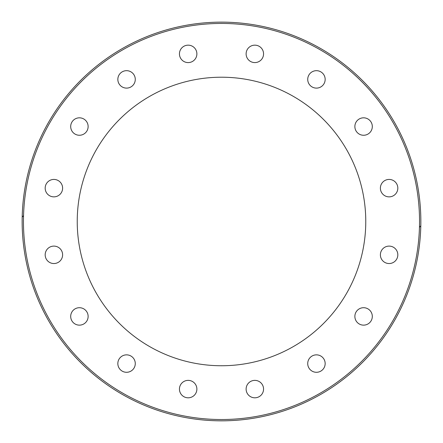 <?xml version="1.0" encoding="UTF-8"?>
<svg xmlns="http://www.w3.org/2000/svg" width="443" height="443" viewBox="0 0 443 443"><rect width="100%" height="100%" fill="white"/><g stroke="black" fill="none" stroke-linecap="round" stroke-linejoin="round"><path stroke-width="0.66" d="M308.389 76.058A8.716 8.716 0 0 1 319.78 71.34A8.716 8.716 0 0 1 324.498 82.73A8.716 8.716 0 0 1 313.107 87.448A8.716 8.716 0 0 1 308.389 76.058M357.423 120.374A8.716 8.716 0 0 1 369.755 120.374A8.716 8.716 0 0 1 369.755 132.706A8.716 8.716 0 0 1 357.423 132.706A8.716 8.716 0 0 1 357.423 120.374M385.77 180.091A8.716 8.716 0 0 1 397.161 184.809A8.716 8.716 0 0 1 392.443 196.199A8.716 8.716 0 0 1 381.052 191.481A8.716 8.716 0 0 1 385.77 180.091M389.109 246.103A8.716 8.716 0 0 1 397.825 254.819A8.716 8.716 0 0 1 389.109 263.541A8.716 8.716 0 0 1 380.387 254.819A8.716 8.716 0 0 1 389.109 246.103M366.926 308.367A8.716 8.716 0 0 1 371.644 319.757A8.716 8.716 0 0 1 360.253 324.475A8.716 8.716 0 0 1 355.535 313.085A8.716 8.716 0 0 1 366.926 308.367M322.604 357.407A8.716 8.716 0 0 1 322.604 369.739A8.716 8.716 0 0 1 310.277 369.739A8.716 8.716 0 0 1 310.277 357.407A8.716 8.716 0 0 1 322.604 357.407M262.893 385.753A8.716 8.716 0 0 1 258.175 397.144A8.716 8.716 0 0 1 246.784 392.426A8.716 8.716 0 0 1 251.502 381.035A8.716 8.716 0 0 1 262.893 385.753M196.88 389.087A8.716 8.716 0 0 1 188.159 397.808A8.716 8.716 0 0 1 179.443 389.087A8.716 8.716 0 0 1 188.159 380.371A8.716 8.716 0 0 1 196.88 389.087M134.611 366.909A8.716 8.716 0 0 1 123.22 371.627A8.716 8.716 0 0 1 118.502 360.237A8.716 8.716 0 0 1 129.893 355.519A8.716 8.716 0 0 1 134.611 366.909M85.577 322.587A8.716 8.716 0 0 1 73.245 322.587A8.716 8.716 0 0 1 73.245 310.261A8.716 8.716 0 0 1 85.577 310.261A8.716 8.716 0 0 1 85.577 322.587M57.23 262.876A8.716 8.716 0 0 1 45.839 258.158A8.716 8.716 0 0 1 50.557 246.768A8.716 8.716 0 0 1 61.948 251.486A8.716 8.716 0 0 1 57.23 262.876M53.891 196.858A8.716 8.716 0 0 1 45.175 188.142A8.716 8.716 0 0 1 53.891 179.426A8.716 8.716 0 0 1 62.613 188.142A8.716 8.716 0 0 1 53.891 196.858M76.074 134.594A8.716 8.716 0 0 1 71.356 123.204A8.716 8.716 0 0 1 82.747 118.486A8.716 8.716 0 0 1 87.465 129.877A8.716 8.716 0 0 1 76.074 134.594M120.396 85.554A8.716 8.716 0 0 1 120.396 73.228A8.716 8.716 0 0 1 132.723 73.228A8.716 8.716 0 0 1 132.723 85.554A8.716 8.716 0 0 1 120.396 85.554M180.107 57.213A8.716 8.716 0 0 1 184.825 45.823A8.716 8.716 0 0 1 196.216 50.541A8.716 8.716 0 0 1 191.498 61.931A8.716 8.716 0 0 1 180.107 57.213M246.12 53.874A8.716 8.716 0 0 1 254.841 45.158A8.716 8.716 0 0 1 263.557 53.874A8.716 8.716 0 0 1 254.841 62.59A8.716 8.716 0 0 1 246.12 53.874M23.545 215.614L22.194 217.131M419.449 227.348L420.8 225.83M365.768 221.483A144.268 144.268 0 0 1 149.369 346.42A144.268 144.268 0 0 1 149.369 96.541A144.268 144.268 0 0 1 365.768 221.483M420.85 221.483A199.35 199.35 0 0 0 219.324 22.144A199.35 199.35 0 0 0 22.194 225.83A199.35 199.35 0 0 0 223.676 420.822A199.35 199.35 0 0 0 420.85 221.483A199.35 199.35 0 0 0 219.324 22.144A199.35 199.35 0 0 0 22.194 225.83A199.35 199.35 0 0 0 223.676 420.822A199.35 199.35 0 0 0 420.85 221.483M419.538 221.483A198.038 198.038 0 0 1 122.478 392.991A198.038 198.038 0 0 1 122.478 49.976A198.038 198.038 0 0 1 419.538 221.483"/></g></svg>

